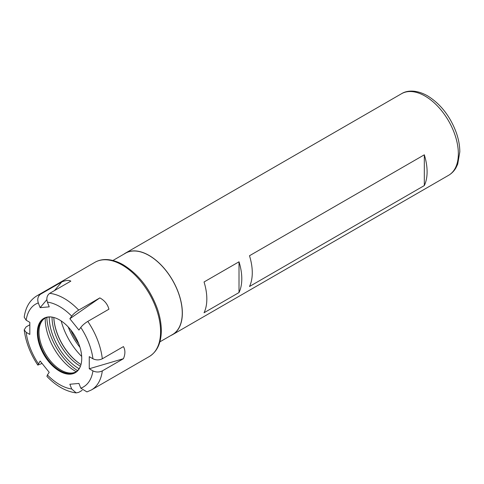 <?xml version="1.0" encoding="UTF-8"?>
<svg xmlns="http://www.w3.org/2000/svg" width="484" height="484" viewBox="0 0 484 484"><rect width="100%" height="100%" fill="white"/><g stroke="black" fill="none" stroke-linecap="round" stroke-linejoin="round"><path stroke-width="0.73" d="M249.496 286.498A47.099 27.189 -120 0 0 249.496 255.74L424.317 154.807A47.099 27.189 60 0 1 424.317 185.572L249.496 286.498M424.317 154.807L424.317 185.572M204.048 312.743A47.099 27.189 -120 0 0 204.048 281.978L239.011 261.796A47.099 27.189 60 0 1 239.011 292.554L204.048 312.743M239.011 261.796L239.011 292.554M170.828 335.533A47.099 27.189 -120 0 0 172.594 334.656A47.099 27.189 -120 0 0 182.353 313.094A47.099 27.189 -120 0 0 161.795 265.698A47.099 27.189 -120 0 0 125.501 253.084A47.099 27.189 -120 0 0 123.856 254.173M159.877 341.855L172.534 334.547A46.972 27.122 -120 0 0 182.262 313.045A46.972 27.122 -120 0 0 161.759 265.77A46.972 27.122 -120 0 0 125.562 253.186L112.905 260.495M82.123 390.388L78.71 392.361L76.169 392.899L71.692 388.979L69.859 384.248L78.94 383.437L80.78 388.168L86.951 391.913L91.397 389.959A54.39 31.399 -120 0 0 102.305 370.907C99.172 372.377 96.05 372.365 92.928 370.877L89.262 368.76L89.262 356.647L92.928 358.765C96.05 360.253 99.172 360.265 102.305 358.795L123.438 346.592C125.38 350.059 125.38 354.094 123.438 358.704L102.305 370.907M42.084 363.454L37.806 365.087L40.142 361.034L49.223 372.335L47.39 374.943L46.924 376.425C56.156 386.008 65.909 391.502 76.169 392.905M46.845 299.675L40.142 307.655L38.303 302.923C37.147 299.1 37.915 296.178 40.614 294.157A54.39 31.399 -120 0 0 37.008 295.748C29.851 300.092 25.579 307.237 24.206 317.189L26.154 320.214L29.82 322.332L29.82 334.444L26.154 332.326L24.2 329.846L26.106 326.912L29.82 324.764M40.614 294.157L61.746 281.96L54.498 290.575M61.746 281.96C65.999 280.224 69.03 279.958 70.827 281.143L49.695 293.346C47.002 295.367 46.234 298.283 47.39 302.113L49.223 306.838L40.142 307.655M69.859 318.756L71.692 316.143C73.386 313.965 75.728 311.95 78.71 310.099L99.843 297.902L69.859 318.756L78.94 330.052L80.78 327.444C82.468 325.266 84.809 323.251 87.798 321.4L108.93 309.197C107.605 304.248 104.58 300.479 99.843 297.902M89.262 368.76L123.438 358.704M52.024 317.093A40.299 23.268 -120 0 0 80.423 366.279M53.803 317.474A40.299 23.268 -120 0 0 80.979 364.549A40.795 23.553 -120 0 1 53.821 317.48M61.178 320.928A47.964 27.691 -120 0 0 81.675 356.436M68.214 326.96A44.504 25.694 -120 0 0 79.975 347.324M81.735 358.36A31.387 18.12 -120 0 0 51.625 317.032A31.387 18.12 -120 0 0 37.347 332.732A31.387 18.12 -120 0 0 55.515 368.421A31.387 18.12 -120 0 0 80.277 366.66A31.387 18.12 -120 0 0 81.735 358.36M51.891 317.068A31.024 17.914 -120 0 0 44.474 318.418A31.024 17.914 -120 0 0 38.042 332.623A31.024 17.914 -120 0 0 51.588 363.847A31.024 17.914 -120 0 0 75.498 372.16A31.024 17.914 -120 0 0 80.374 366.406M44.958 318.157A31.024 17.914 -120 0 0 40.444 323.863A31.024 17.914 -120 0 0 38.998 332.072A31.024 17.914 -120 0 0 68.77 372.922A31.024 17.914 -120 0 0 75.97 371.869M45.212 318.03A43.015 24.835 -120 0 0 45.206 318.696A43.015 24.835 -120 0 0 76.206 371.712M46.821 317.419A45.738 26.408 -120 0 0 77.537 370.623M49.229 316.996A42.277 24.406 -120 0 0 79.104 368.748M458.354 153.749A47.099 27.189 -120 0 0 425.049 96.068A47.099 27.189 -120 0 0 401.502 93.733C406.633 90.435 415.962 89.334 427.523 95.82C440.609 103.957 450.223 116.293 456.358 132.828C458.651 139.446 459.8 145.811 459.8 151.909L457.707 164.155L455.922 167.9C454.071 171.064 451.632 173.532 448.595 175.311A47.099 27.189 -120 0 0 458.354 153.749M70.706 329.84A44.504 25.694 -120 0 0 78.723 343.725M91.397 389.959L149.32 356.514A54.39 31.399 -120 0 0 160.585 331.619A54.39 31.399 -120 0 0 122.125 265.002A54.39 31.399 -120 0 0 94.931 262.31L37.008 295.748M78.71 310.099A54.39 31.399 -120 0 0 49.695 293.346M102.305 358.795A54.39 31.399 -120 0 0 87.798 321.4M92.928 358.765A47.795 27.594 -120 0 0 80.78 327.444M71.692 316.143A47.795 27.594 -120 0 0 47.39 302.113M38.303 302.923A47.795 27.594 -120 0 0 26.154 320.214M26.154 332.326A47.795 27.594 -120 0 0 38.303 363.647M47.39 374.943A47.795 27.594 -120 0 0 71.692 388.979M80.78 388.168A47.795 27.594 -120 0 0 92.928 370.877M401.502 93.733L125.501 253.084M448.595 175.311L172.594 334.656M37.8 365.093C30.274 353.737 25.743 341.988 24.2 329.846M149.32 356.514C157.028 351.711 161.021 343.362 161.305 331.486C161.402 324.232 160.053 316.578 157.264 308.514C149.967 288.936 138.666 274.392 123.359 264.881C117.116 261.281 111.102 259.503 105.306 259.545C101.495 259.612 98.034 260.531 94.931 262.31"/></g></svg>
